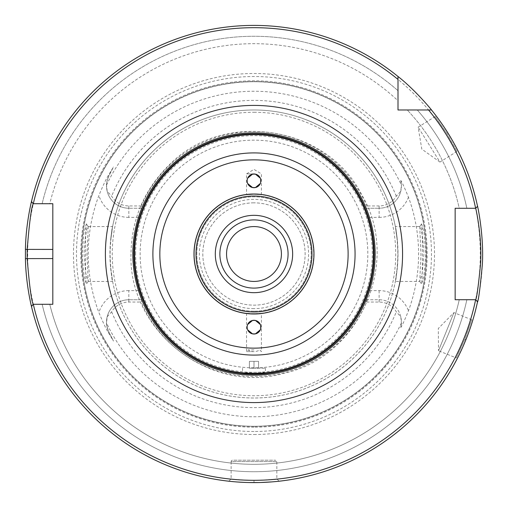 <?xml version="1.0" encoding="UTF-8"?>
<svg xmlns="http://www.w3.org/2000/svg" width="508" height="508" viewBox="0 0 508 508"><rect width="100%" height="100%" fill="white"/><g stroke="black" fill="none" stroke-linecap="round" stroke-linejoin="round"><path stroke-width="0.38" stroke-dasharray="2.54 1.91" d="M253.981 351.619L246.545 351.619L253.981 351.619M253.981 349.904L248.266 349.904L253.981 349.904M258.553 368.192L258.553 361.334L249.409 361.334L258.553 361.334L258.553 368.192L253.981 368.192L258.553 368.192M253.981 368.192L253.981 361.334L253.981 368.192L249.409 368.192L265.411 368.192L253.981 368.192M249.409 368.192L249.409 361.334L249.409 368.192M135.636 254A118.345 118.345 0 0 1 253.981 135.655A118.345 118.345 0 0 1 372.326 254A118.345 118.345 0 0 1 253.981 372.345A118.345 118.345 0 0 1 135.636 254M265.347 372.802L265.411 372.694C264.693 372.339 260.883 372.224 253.981 372.351L242.614 372.802M247.669 183.521L247.269 182.251M247.123 180.842L247.663 178.175M253.981 173.869L246.545 173.869L253.981 173.869M260.299 178.175L260.687 179.426M260.687 182.251L260.286 183.521M253.981 194.278C263.563 194.786 263.563 194.786 253.981 194.278C263.563 194.786 263.563 194.786 253.981 194.278L246.545 194.748L253.981 194.278A59.722 59.722 0 0 1 313.696 254A59.722 59.722 0 0 1 253.981 313.722L246.545 313.252C248.476 313.677 252.705 313.754 259.232 313.487L253.981 313.722A59.722 59.722 0 0 1 194.259 254A59.722 59.722 0 0 1 253.981 194.278A59.722 59.722 0 0 1 313.696 254A59.722 59.722 0 0 1 253.981 313.722A59.722 59.722 0 0 1 194.259 254A59.722 59.722 0 0 1 253.981 194.278M247.669 329.844L247.269 328.574M247.123 327.158L247.663 324.491M246.545 313.252L246.545 351.619L248.266 349.904A10.382 10.382 0 0 0 259.696 349.904L261.41 351.619L261.41 313.252L253.981 313.722M260.299 324.491L260.687 325.749M260.687 328.574L260.286 329.844M253.981 281.432A27.432 27.432 0 0 0 277.736 240.284A27.432 27.432 0 0 0 230.219 240.284A27.432 27.432 0 0 0 253.981 281.432M366.16 208.236L379.114 208.236L366.16 208.236A121.158 121.158 0 0 0 253.981 132.842A121.158 121.158 0 0 1 375.139 254A121.158 121.158 0 0 1 253.981 375.158A121.158 121.158 0 0 1 132.823 254A121.158 121.158 0 0 1 253.981 132.842A121.158 121.158 0 0 0 141.796 208.236L141.319 205.95A122.479 122.479 0 0 1 366.636 205.95L366.16 208.236L369.468 217.38A121.158 121.158 0 0 1 369.468 290.62L366.16 299.764L366.636 302.05A122.479 122.479 0 0 1 141.319 302.05L141.796 299.764A121.158 121.158 0 0 0 366.16 299.764L379.114 299.764A22.314 22.314 0 0 1 400.761 327.489C401.758 326.473 404.33 320.91 408.476 310.794A164.611 164.611 0 0 0 408.476 197.206C404.038 186.493 401.466 180.931 400.761 180.511L401.409 185.058L400.787 191.224L396.304 196.19A20.028 20.028 0 0 1 379.114 205.95L366.636 205.95M253.981 219.901A34.099 34.099 0 0 0 219.875 254A34.099 34.099 0 0 0 253.981 288.099A34.099 34.099 0 0 0 288.08 254A34.099 34.099 0 0 0 253.981 219.901M253.981 311.976A57.975 57.975 0 0 1 195.999 254A57.975 57.975 0 0 1 253.981 196.024A57.975 57.975 0 0 1 311.956 254A57.975 57.975 0 0 1 253.981 311.976M446.875 133.464L435.172 116.497L446.875 133.464L456.99 151.409L446.875 133.464L447.84 132.861L452.628 140.881M453.549 142.507L458.33 151.543M435.185 116.51L418.135 127.165L421.811 149.13L439.941 162.058L418.135 127.165L439.941 162.058L456.99 151.403L458.432 151.74L455.689 146.437M453.123 141.751L442.76 125.082M442.246 124.333L435.502 115.049L435.172 116.497M435.661 115.259L436.435 116.281M436.861 116.846L439.566 120.529M442.284 124.384L447.84 132.861M31.56 201.187L33.268 203.708L31.56 201.187A228.6 228.6 0 0 1 482.581 254A228.6 228.6 0 0 1 253.981 482.6A228.6 228.6 0 0 1 25.381 254A228.6 228.6 0 0 1 397.999 76.473L397.999 90.703L397.999 76.473A228.6 228.6 0 0 0 31.407 201.847L33.268 203.708L52.813 203.708L52.813 304.292L33.268 304.292L31.407 306.153A228.6 228.6 0 0 0 477.564 301.612L475.672 299.72L455.149 299.72L455.149 208.28L475.672 208.28L477.564 206.388A228.6 228.6 0 0 0 431.508 109.982A228.6 228.6 0 0 1 477.437 205.791L475.672 208.28L466.852 208.28L475.672 208.28L477.437 205.791M477.437 302.209L475.672 299.72L477.437 302.209A228.6 228.6 0 0 1 31.56 306.813L33.268 304.292L42.139 304.292L33.268 304.292L31.56 306.813M469.519 330.162L462.255 348.221M461.48 349.923L456.984 359.099M471.716 319.786L453.93 312.598L438.321 328.479L438.512 350.749L453.93 312.598L438.512 350.749L456.305 357.937L464.871 339.204L471.722 319.767L464.871 339.204L456.305 357.937L456.882 359.302L459.562 353.968M461.842 349.129L469.233 330.968M469.544 330.092L473.088 319.189L471.722 319.767M473.012 319.43L472.643 320.656M472.434 321.348L471.049 325.685M248.996 482.543L245.967 482.46M239.122 482.117L233.42 481.673M231.94 481.533L229.14 481.247M230.099 481.349L237.115 481.978M244.989 482.422L260.553 482.505M272.256 481.87L277.178 481.419M278.79 481.247L277.635 481.374M272.599 481.838L270.053 482.035M261.614 482.473L259.144 482.543M49.765 203.708L42.139 203.708L49.765 203.708A210.312 210.312 0 0 1 397.999 100.736L397.999 90.703L397.999 100.736A210.312 210.312 0 0 0 49.765 203.708M49.765 304.292L42.139 304.292L49.765 304.292A210.312 210.312 0 0 0 459.257 299.72L466.852 299.72L459.257 299.72A210.312 210.312 0 0 1 49.765 304.292M42.139 203.708A217.729 217.729 0 0 1 397.999 90.703A217.729 217.729 0 0 0 42.139 203.708M459.257 208.28L466.852 208.28L459.257 208.28A210.312 210.312 0 0 0 407.245 109.982L431.508 109.982L407.245 109.982A210.312 210.312 0 0 1 459.257 208.28M228.784 481.209L231.121 478.936L231.121 461.569L276.841 461.569L231.121 461.569A1.372 1.372 0 0 1 232.493 460.197L275.469 460.197L232.493 460.197M253.975 480.301C242.424 480.035 235.001 479.603 231.692 479.006C226.149 478.447 244.107 480.536 253.981 480.314C242.424 480.035 235.001 479.603 231.692 479.006C226.149 478.447 244.107 480.536 253.981 480.314C263.849 480.536 281.807 478.447 276.269 479.006C272.961 479.609 265.532 480.041 253.975 480.301C263.849 480.536 281.807 478.447 276.269 479.006C272.961 479.609 265.532 480.041 253.975 480.301A226.314 226.314 0 0 0 449.974 140.843A226.314 226.314 0 0 0 57.982 140.843A226.314 226.314 0 0 0 253.981 480.314L253.981 482.6M110.573 240.748A144.018 144.018 0 0 1 253.981 109.982A144.018 144.018 0 0 0 109.963 254A144.018 144.018 0 0 0 253.981 398.018A144.018 144.018 0 0 0 397.999 254A144.018 144.018 0 0 0 253.981 109.982A144.018 144.018 0 0 0 110.573 240.748C114.51 216.167 111.138 226.606 109.963 254C111.138 281.394 114.51 291.833 110.573 267.252L110.065 254L110.573 240.748L112.598 226.568L88.157 226.568C86.436 227.87 85.052 237.02 84.004 254.006L85.769 273.393L88.246 281.381L86.995 254.343L88.24 226.619L86.411 223.926C85.211 224.726 85.281 284.067 86.417 284.08L84.099 276.225L82.156 254.864L83.89 232.88L86.341 223.876M253.981 427.196A173.196 173.196 0 0 1 80.778 254A173.196 173.196 0 0 1 253.981 80.804A173.196 173.196 0 0 1 427.177 254A173.196 173.196 0 0 1 253.981 427.196M141.319 205.95L128.841 205.95A20.028 20.028 0 0 1 111.652 196.19L107.169 191.224L106.547 185.058C106.102 184.125 106.909 181.032 108.966 175.793L113.5 166.884L108.325 175.47C106.013 179.172 102.87 185.852 98.889 195.516A165.754 165.754 0 0 0 98.889 312.483C102.946 322.307 106.089 328.987 108.325 332.53L113.5 341.116L108.966 332.207C106.909 326.968 106.102 323.875 106.547 322.942L107.169 316.776L111.652 311.81A20.028 20.028 0 0 1 128.841 302.05L141.319 302.05M366.636 302.05L379.114 302.05A20.028 20.028 0 0 1 396.304 311.81L400.787 316.776L401.409 322.942L400.761 327.489M421.615 223.876L424.066 232.861L425.799 254.819L423.875 276.161L421.551 284.067C422.637 284.22 422.77 224.714 421.545 223.926L419.716 226.619L420.961 254.394L419.729 281.375L422.192 273.387L423.951 254.013C422.904 237.02 421.519 227.87 419.792 226.568L395.357 226.568L397.383 240.748L397.891 254L397.383 267.252L395.357 281.432L419.805 281.432M88.151 281.432L112.598 281.432L110.573 267.252A144.018 144.018 0 0 0 397.383 267.252C393.446 291.833 396.818 281.394 397.999 254C396.818 226.606 393.446 216.167 397.383 240.748A144.018 144.018 0 0 0 253.981 109.982A144.018 144.018 0 0 1 397.383 240.748M466.852 299.72A217.729 217.729 0 0 1 42.139 304.292A217.729 217.729 0 0 0 466.852 299.72M253.981 434.511A180.511 180.511 0 0 0 434.492 254A180.511 180.511 0 0 0 253.981 73.489A180.511 180.511 0 0 0 73.463 254A180.511 180.511 0 0 0 253.981 434.511M431.508 109.982L397.999 109.982L397.999 76.473M253.981 202.844A51.156 51.156 0 0 0 202.825 254A51.156 51.156 0 0 0 253.981 305.156A51.156 51.156 0 0 0 305.13 254A51.156 51.156 0 0 0 253.981 202.844A51.156 51.156 0 0 1 298.279 279.578A51.156 51.156 0 0 1 209.677 279.578A51.156 51.156 0 0 1 253.981 202.844M253.981 308.642A54.642 54.642 0 0 1 206.661 226.682A54.642 54.642 0 0 1 301.295 226.682A54.642 54.642 0 0 1 253.981 308.642M253.981 311.188A57.188 57.188 0 0 1 196.793 254A57.188 57.188 0 0 1 253.981 196.812A57.188 57.188 0 0 1 311.163 254A57.188 57.188 0 0 1 253.981 311.188A57.188 57.188 0 0 1 196.793 254A57.188 57.188 0 0 1 253.981 196.812A57.188 57.188 0 0 1 311.163 254A57.188 57.188 0 0 1 253.981 311.188M141.796 299.764L128.841 299.764L141.796 299.764L138.487 290.62A121.158 121.158 0 0 1 138.487 217.38L141.796 208.236L128.841 208.236L141.796 208.236M253.981 132.842A121.158 121.158 0 0 1 375.139 254A121.158 121.158 0 0 1 253.981 375.158A121.158 121.158 0 0 1 132.823 254A121.158 121.158 0 0 1 253.981 132.842A121.158 121.158 0 0 0 132.823 254A121.158 121.158 0 0 0 253.981 375.158A121.158 121.158 0 0 0 375.139 254A121.158 121.158 0 0 0 253.981 132.842A121.158 121.158 0 0 1 375.139 254A121.158 121.158 0 0 1 253.981 375.158A121.158 121.158 0 0 1 132.823 254A121.158 121.158 0 0 1 253.981 132.842A121.158 121.158 0 0 1 375.139 254A121.158 121.158 0 0 1 253.981 375.158A121.158 121.158 0 0 1 132.823 254A121.158 121.158 0 0 1 253.981 132.842M138.487 290.62L128.841 290.62L128.841 299.764A22.314 22.314 0 0 0 107.169 316.776M138.487 217.38L128.841 217.38L128.841 208.236A22.314 22.314 0 0 1 107.169 191.224M128.841 205.95L128.841 208.236A22.314 22.314 0 0 1 108.966 175.793L113.5 166.884M128.841 302.05L128.841 299.764A22.314 22.314 0 0 0 108.966 332.207L113.5 341.116M379.114 205.95L379.114 208.236A22.314 22.314 0 0 0 400.761 180.511M369.468 217.38L379.114 217.38L379.114 208.236A22.314 22.314 0 0 0 400.787 191.224M366.16 299.764L379.114 299.764A22.314 22.314 0 0 1 400.787 316.776M417.271 109.982A217.729 217.729 0 0 1 466.852 208.28A217.729 217.729 0 0 0 417.271 109.982M253.981 426.282A172.282 172.282 0 0 1 81.693 254A172.282 172.282 0 0 1 253.981 81.718A172.282 172.282 0 0 1 426.263 254A172.282 172.282 0 0 1 253.981 426.282A172.282 172.282 0 0 1 81.693 254A172.282 172.282 0 0 1 253.981 81.718A172.282 172.282 0 0 1 426.263 254A172.282 172.282 0 0 1 253.981 426.282A172.282 172.282 0 0 1 81.693 254A172.282 172.282 0 0 1 253.981 81.718A172.282 172.282 0 0 1 426.263 254A172.282 172.282 0 0 1 253.981 426.282M465.931 339.636L464.871 339.204M106.547 185.058A162.751 162.751 0 0 1 401.409 185.058M401.409 322.942A162.751 162.751 0 0 1 106.547 322.942M253.981 367.843A113.843 113.843 0 0 1 140.138 254A113.843 113.843 0 0 1 253.981 140.157A113.843 113.843 0 0 1 367.824 254A113.843 113.843 0 0 1 253.981 367.843M396.304 196.19A153.619 153.619 0 0 0 111.652 196.19M111.652 311.81A153.619 153.619 0 0 0 396.304 311.81M128.841 299.764A22.314 22.314 0 0 0 108.966 332.207L108.325 332.53M128.841 208.236A22.314 22.314 0 0 1 108.966 175.793L108.325 175.47M253.981 112.268A141.732 141.732 0 0 1 395.713 254A141.732 141.732 0 0 1 253.981 395.732A141.732 141.732 0 0 1 112.249 254A141.732 141.732 0 0 1 253.981 112.268M397.383 267.252A144.018 144.018 0 0 1 110.573 267.252M128.841 217.38A31.458 31.458 0 0 1 98.889 195.516M128.841 290.62A31.458 31.458 0 0 0 98.889 312.483M379.114 217.38A31.458 31.458 0 0 0 408.476 197.206M369.468 290.62L379.114 290.62A31.458 31.458 0 0 1 408.476 310.794M379.114 302.05L379.114 290.62M253.981 426.441A172.441 172.441 0 0 1 81.54 254A172.441 172.441 0 0 1 253.981 81.559A172.441 172.441 0 0 1 426.415 254A172.441 172.441 0 0 1 253.981 426.441M253.981 431.489A177.489 177.489 0 0 1 76.486 254A177.489 177.489 0 0 1 253.981 76.511A177.489 177.489 0 0 1 431.47 254A177.489 177.489 0 0 1 253.981 431.489M261.41 194.748L261.41 173.869L253.981 169.405L246.545 173.869L246.545 194.748M242.551 368.192L242.551 372.701M265.411 368.192L265.411 372.701M279.171 481.209L276.841 478.936L276.841 461.569L275.469 460.197M88.246 281.381L86.417 284.08M88.24 226.619L86.411 223.926M419.716 226.619L421.545 223.926M419.729 281.375L421.551 284.067M130.994 254C128.226 331.368 210.312 395.04 284.563 373.126C360.191 356.559 401.447 261.22 361.753 194.748C326.898 125.622 224.295 109.366 169.786 164.344C144.501 188.887 131.572 218.77 130.994 254"/><path stroke-width="0.76" d="M133.807 254A120.174 120.174 0 0 1 253.981 133.826A120.174 120.174 0 0 1 374.148 254A120.174 120.174 0 0 1 253.981 374.174A120.174 120.174 0 0 1 133.807 254M242.614 372.802L253.981 374.148L265.347 372.802M134.633 254A119.342 119.342 0 0 0 253.981 373.342A119.342 119.342 0 0 0 373.323 254A119.342 119.342 0 0 0 253.981 134.658A119.342 119.342 0 0 0 134.633 254M253.981 132.842A121.158 121.158 0 0 1 375.139 254A121.158 121.158 0 0 1 253.981 375.158A121.158 121.158 0 0 1 132.823 254A121.158 121.158 0 0 1 253.981 132.842M255.372 187.554L252.584 187.554M252.527 187.541L247.669 183.521M247.269 182.251L247.123 180.842M247.663 178.175L252.527 174.136M252.584 174.123L255.372 174.123M255.429 174.136L260.299 178.175M260.687 179.426L260.687 182.251M260.286 183.521L255.429 187.541M255.372 333.877L252.584 333.877M252.527 333.864L247.669 329.844M247.269 328.574L247.123 327.158M247.663 324.491L252.527 320.459M252.584 320.446L255.372 320.446M255.429 320.459L260.299 324.491M260.687 325.749L260.687 328.574M260.286 329.844L255.429 333.864M253.981 320.3A6.858 6.858 0 0 1 260.839 327.158A6.858 6.858 0 0 1 253.981 334.016A6.858 6.858 0 0 1 247.123 327.158A6.858 6.858 0 0 1 253.981 320.3M253.981 173.984A6.858 6.858 0 0 1 260.839 180.842A6.858 6.858 0 0 1 253.981 187.7A6.858 6.858 0 0 1 247.123 180.842A6.858 6.858 0 0 1 253.981 173.984M253.981 281.432A27.432 27.432 0 0 1 226.549 254A27.432 27.432 0 0 1 253.981 226.568A27.432 27.432 0 0 1 281.413 254A27.432 27.432 0 0 1 253.981 281.432M431.508 109.982A228.6 228.6 0 0 1 477.564 206.388L475.672 208.28L455.149 208.28L455.149 299.72L475.628 299.72A226.314 226.314 0 0 1 33.325 304.292L52.813 304.292L52.813 203.708L33.325 203.708A226.314 226.314 0 0 1 397.999 79.426L397.999 76.473C415.207 89.916 431.635 109.925 431.508 109.982L428.555 109.982A226.314 226.314 0 0 1 475.628 208.28L475.672 208.28C475.647 207.366 482.34 236.715 480.53 264.198C478.352 286.353 476.733 298.196 475.672 299.72L477.564 301.612A228.6 228.6 0 0 1 31.407 306.153L33.268 304.292C31.49 301.568 29.458 286.328 27.172 258.572L27.172 249.428C29.458 221.672 31.49 206.432 33.268 203.708L31.407 201.847A228.6 228.6 0 0 1 397.999 76.473M428.555 109.982L397.999 109.982L397.999 79.426M253.981 313.988A59.988 59.988 0 0 1 193.993 254A59.988 59.988 0 0 1 253.981 194.012A59.988 59.988 0 0 1 313.969 254A59.988 59.988 0 0 1 253.981 313.988M253.981 219.901A34.099 34.099 0 0 1 283.508 271.05A34.099 34.099 0 0 1 224.447 271.05A34.099 34.099 0 0 1 253.981 219.901M253.981 215.329A38.672 38.672 0 0 0 220.485 273.336A38.672 38.672 0 0 0 287.471 273.336A38.672 38.672 0 0 0 253.981 215.329M253.981 311.976A57.975 57.975 0 0 1 195.999 254A57.975 57.975 0 0 1 253.981 196.024A57.975 57.975 0 0 1 311.956 254A57.975 57.975 0 0 1 253.981 311.976M452.628 140.881L453.549 142.507M455.689 146.437L453.123 141.751M442.76 125.082L442.246 124.333M436.435 116.281L436.861 116.846M439.566 120.529L442.284 124.384M477.437 302.209C478.504 300.603 480.136 288.119 482.327 264.757C484.156 235.776 477.412 204.832 477.437 205.791M31.56 201.187C31.68 200.616 25.813 223.571 25.425 249.39L25.425 258.61C25.813 284.429 31.68 307.384 31.56 306.813M462.255 348.221L461.48 349.923M459.562 353.968L461.842 349.129M469.233 330.968L469.544 330.092M472.643 320.656L472.434 321.348M471.049 325.685L469.519 330.162M259.144 482.543L248.996 482.543M245.967 482.46L239.122 482.117M233.42 481.673L231.94 481.533M229.14 481.247L230.099 481.349M237.115 481.978L244.989 482.422M260.553 482.505L272.256 481.87M277.178 481.419L278.79 481.247M277.635 481.374L272.599 481.838M270.053 482.035L261.614 482.473M253.981 355.092A101.092 101.092 0 0 0 355.067 254A101.092 101.092 0 0 0 253.981 152.908A101.092 101.092 0 0 0 152.889 254A101.092 101.092 0 0 0 253.981 355.092M253.981 402.59A148.59 148.59 0 0 0 402.571 254A148.59 148.59 0 0 0 253.981 105.41A148.59 148.59 0 0 0 105.391 254A148.59 148.59 0 0 0 253.981 402.59M253.981 348.145A94.145 94.145 0 0 1 159.836 254A94.145 94.145 0 0 1 253.981 159.855A94.145 94.145 0 0 1 348.12 254A94.145 94.145 0 0 1 253.981 348.145M52.813 258.572L25.425 258.61M52.813 249.428L25.425 249.39"/></g></svg>
